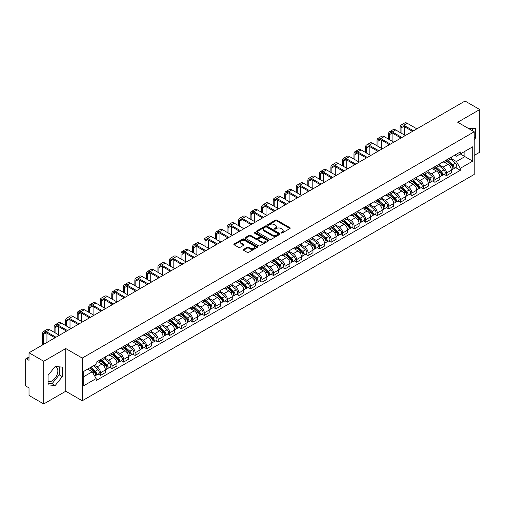 <?xml version="1.0" encoding="UTF-8"?>
<svg xmlns="http://www.w3.org/2000/svg" width="505" height="505" viewBox="0 0 505 505"><rect width="100%" height="100%" fill="white"/><g stroke="black" fill="none" stroke-linecap="round" stroke-linejoin="round"><path stroke-width="0.76" d="M281.203 232.988A0.72 0.417 0 0 0 282.219 232.988L289.933 228.531A1.029 0.593 0 0 0 290.23 228.115A1.029 0.593 0 0 0 289.933 227.698L276.866 220.155A1.029 0.593 0 0 0 275.414 220.155L267.707 224.605A0.72 0.417 0 0 0 268.723 225.192L269.72 224.618A3.283 1.894 0 0 1 274.366 224.618L275.452 225.243A3.283 1.894 0 0 1 276.418 226.587A3.283 1.894 0 0 1 275.452 227.925L274.455 228.5A0.72 0.417 0 0 0 275.471 229.087L276.469 228.512A3.283 1.894 0 0 1 281.115 228.512L282.2 229.144A3.283 1.894 0 0 1 283.166 230.482A3.283 1.894 0 0 1 282.2 231.82L281.203 232.401A0.72 0.417 0 0 0 281.203 232.988L281.203 232.401M468.154 128.283A8.156 4.709 -60 0 1 469.265 128.642A8.156 4.709 -60 0 1 470.13 129.425M54.957 366.775A8.156 4.709 -60 0 1 56.162 367.141A8.156 4.709 -60 0 1 57.412 373.675A8.156 4.709 -60 0 1 52.084 380.865A8.156 4.709 -60 0 1 48.057 381.294M243.561 249.401A1.029 0.593 0 0 0 243.258 249.817A1.029 0.593 0 0 0 243.561 250.234L247.229 252.348A1.029 0.593 0 0 0 248.675 252.348L257.241 247.406A1.029 0.593 0 0 0 257.544 246.989A1.029 0.593 0 0 0 257.241 246.573L244.18 239.029A1.029 0.593 0 0 0 242.728 239.029L234.162 243.972A1.029 0.593 0 0 0 233.865 244.388A1.029 0.593 0 0 0 234.162 244.811L238.594 247.368A1.029 0.593 0 0 0 240.045 247.368L243.707 245.247A1.029 0.593 0 0 0 244.01 244.83A1.029 0.593 0 0 0 243.707 244.414L241.51 243.145A2.746 1.584 0 0 1 240.708 242.021A2.746 1.584 0 0 1 242.4 240.563A2.746 1.584 0 0 1 245.392 240.904L253.99 245.866A2.746 1.584 0 0 1 254.798 246.989A2.746 1.584 0 0 1 253.1 248.454A2.746 1.584 0 0 1 250.108 248.107L248.675 247.28A1.029 0.593 0 0 0 247.229 247.28L243.561 249.401L243.561 250.234M82.246 358.07L65.764 348.551L43.733 361.271L29.019 352.78L465.036 101.044L479.75 109.541L457.719 122.26L474.208 131.773L82.246 358.07L82.246 400.755L474.208 174.459L474.208 131.773M269.796 239.32A1.029 0.593 0 0 0 271.242 239.32L279.808 234.377A1.029 0.593 0 0 0 280.111 233.96A1.029 0.593 0 0 0 279.808 233.544L266.747 226A1.029 0.593 0 0 0 265.295 226L256.729 230.943A1.029 0.593 0 0 0 256.433 231.359A1.029 0.593 0 0 0 256.729 231.782L269.796 239.32M254.514 233.14A0.72 0.417 0 0 1 255.246 233.241L255.246 232.388L268.521 240.058A1.029 0.593 0 0 1 268.824 240.475A1.029 0.593 0 0 1 268.521 240.891L259.961 245.834A1.029 0.593 0 0 1 258.51 245.834L245.449 238.297L249.11 236.195L249.11 235.343L245.449 237.457A1.029 0.593 0 0 0 245.146 237.874A1.029 0.593 0 0 0 245.449 238.297L245.449 237.457M249.11 236.195A1.029 0.593 0 0 1 250.562 236.195L250.562 235.343A1.029 0.593 0 0 0 249.11 235.343M250.562 235.343L255.858 238.398A1.029 0.593 0 0 0 257.31 238.398L259.74 236.996A1.029 0.593 0 0 0 260.043 236.58A1.029 0.593 0 0 0 259.74 236.157L254.23 232.975A0.72 0.417 0 0 1 255.246 232.388M43.733 361.271L43.733 403.956L29.019 395.459L29.019 387.903L26.727 386.584A2.089 1.206 -120 0 1 25.25 384.021L25.25 359.863A2.089 1.206 -120 0 1 25.686 358.91L29.019 356.978M474.208 155.42L479.75 152.22L479.75 109.541M43.733 403.956L65.764 391.236L82.246 400.755M29.019 352.78L29.019 360.336L26.727 359.011A2.089 1.206 -120 0 0 25.686 358.91M446.483 159.946A4.81 2.778 60 0 1 445.486 162.105L450.365 159.29A4.81 2.778 -120 0 0 451.363 157.131M439.558 165.122L443.081 167.161A4.81 2.778 60 0 1 446.483 173.051L451.363 170.236A4.81 2.778 -120 0 0 447.96 164.34L444.469 162.326M451.363 170.236L451.363 172.836L446.483 175.652L444.141 174.301M445.486 162.105A4.81 2.778 60 0 1 443.119 161.89M446.483 173.051L446.483 175.652M434.95 166.606A4.81 2.778 60 0 1 433.953 168.765L438.832 165.949A4.81 2.778 -120 0 0 439.83 163.79M432.608 180.96L434.95 182.311L439.83 179.496L439.83 176.889A4.81 2.778 -120 0 0 436.427 170.999L432.937 168.986M433.953 168.765A4.81 2.778 60 0 1 431.586 168.544M428.025 171.782L431.548 173.815A4.81 2.778 60 0 1 434.95 179.711L434.95 182.311M423.417 173.266A4.81 2.778 60 0 1 422.42 175.424L427.299 172.603A4.81 2.778 -120 0 0 428.297 170.444M421.082 187.62L423.417 188.971L428.297 186.149L428.297 183.549A4.81 2.778 -120 0 0 424.894 177.659L421.404 175.645M422.42 175.424A4.81 2.778 60 0 1 420.053 175.203M416.492 178.442L420.015 180.474A4.81 2.778 60 0 1 423.417 186.364L423.417 188.971M411.884 179.919A4.81 2.778 60 0 1 410.887 182.078L415.766 179.262A4.81 2.778 -120 0 0 416.764 177.103M409.549 194.28L411.884 195.631L416.764 192.809L416.764 190.208A4.81 2.778 -120 0 0 413.361 184.319L409.871 182.299M410.887 182.078A4.81 2.778 60 0 1 408.52 181.863M404.959 185.101L408.482 187.134A4.81 2.778 60 0 1 411.884 193.024L411.884 195.631M400.351 186.579A4.81 2.778 60 0 1 399.354 188.737L404.234 185.922A4.81 2.778 -120 0 0 405.231 183.763M398.016 200.933L400.351 202.284L405.231 199.469L405.231 196.868A4.81 2.778 -120 0 0 401.828 190.978L398.338 188.958M399.354 188.737A4.81 2.778 60 0 1 396.987 188.523M393.427 191.755L396.955 193.794A4.81 2.778 60 0 1 400.351 199.683L400.351 202.284M388.818 193.238A4.81 2.778 60 0 1 387.827 195.397L392.701 192.582A4.81 2.778 -120 0 0 393.698 190.423M386.483 207.593L388.818 208.944L393.698 206.128L393.698 203.521A4.81 2.778 -120 0 0 390.302 197.632L386.805 195.618M387.827 195.397A4.81 2.778 60 0 1 385.454 195.176M381.894 198.414L385.422 200.453A4.81 2.778 60 0 1 388.818 206.343L388.818 208.944M377.285 199.898A4.81 2.778 60 0 1 376.294 202.057L381.174 199.235A4.81 2.778 -120 0 0 382.165 197.076M374.95 214.253L377.285 215.603L382.165 212.788L382.165 210.181A4.81 2.778 -120 0 0 378.769 204.291L375.272 202.278M376.294 202.057A4.81 2.778 60 0 1 373.927 201.836M370.361 205.074L373.889 207.107A4.81 2.778 60 0 1 377.285 212.996L377.285 215.603M365.753 206.551A4.81 2.778 60 0 1 364.762 208.71L369.641 205.895A4.81 2.778 -120 0 0 370.632 203.736M363.417 220.912L365.753 222.263L370.632 219.441L370.632 216.841A4.81 2.778 -120 0 0 367.236 210.951L363.739 208.931M364.762 208.71A4.81 2.778 60 0 1 362.394 208.496M358.828 211.734L362.356 213.766A4.81 2.778 60 0 1 365.753 219.656L365.753 222.263M354.22 213.211A4.81 2.778 60 0 1 353.229 215.37L358.108 212.555A4.81 2.778 -120 0 0 359.099 210.396M351.884 227.566L354.226 228.916L359.099 226.101L359.099 223.5A4.81 2.778 -120 0 0 355.703 217.611L352.206 215.591M353.229 215.37A4.81 2.778 60 0 1 350.861 215.155M347.301 218.394L350.823 220.426A4.81 2.778 60 0 1 354.226 226.316L354.226 228.916M342.693 219.871A4.81 2.778 60 0 1 341.696 222.03L346.575 219.214A4.81 2.778 -120 0 0 347.566 217.055M340.351 234.225L342.693 235.576L347.573 232.761L347.573 230.154A4.81 2.778 -120 0 0 344.17 224.264L340.679 222.25M341.696 222.03A4.81 2.778 60 0 1 339.328 221.815M335.768 225.047L339.291 227.086A4.81 2.778 60 0 1 342.693 232.975L342.693 235.576M331.16 226.53A4.81 2.778 60 0 1 330.163 228.689L335.042 225.868A4.81 2.778 -120 0 0 336.04 223.709M328.818 240.885L331.16 242.236L336.04 239.42L336.04 236.813A4.81 2.778 -120 0 0 332.637 230.924L329.146 228.91M330.163 228.689A4.81 2.778 60 0 1 327.795 228.468M324.235 231.707L327.758 233.739A4.81 2.778 60 0 1 331.16 239.629L331.16 242.236M319.627 233.184A4.81 2.778 60 0 1 318.63 235.343L323.509 232.527A4.81 2.778 -120 0 0 324.507 230.368M317.285 247.545L319.627 248.896L324.507 246.074L324.507 243.473A4.81 2.778 -120 0 0 321.104 237.584L317.613 235.57M318.63 235.343A4.81 2.778 60 0 1 316.263 235.128M312.702 238.366L316.225 240.399A4.81 2.778 60 0 1 319.627 246.288L319.627 248.896M308.094 239.843A4.81 2.778 60 0 1 307.097 242.002L311.976 239.187A4.81 2.778 -120 0 0 312.974 237.028M305.752 254.198L308.094 255.549L312.974 252.734L312.974 250.133A4.81 2.778 -120 0 0 309.571 244.243L306.08 242.223M307.097 242.002A4.81 2.778 60 0 1 304.73 241.788M301.169 245.026L304.692 247.059A4.81 2.778 60 0 1 308.094 252.948L308.094 255.549M296.561 246.503A4.81 2.778 60 0 1 295.564 248.662L300.443 245.847A4.81 2.778 -120 0 0 301.441 243.688M294.219 260.858L296.561 262.209L301.441 259.393L301.441 256.793A4.81 2.778 -120 0 0 298.038 250.897L294.548 248.883M295.564 248.662A4.81 2.778 60 0 1 293.197 248.447M289.636 251.679L293.159 253.718A4.81 2.778 60 0 1 296.561 259.608L296.561 262.209M285.028 253.163A4.81 2.778 60 0 1 284.031 255.322L288.911 252.506A4.81 2.778 -120 0 0 289.908 250.347M282.686 267.517L285.028 268.868L289.908 266.053L289.908 263.446A4.81 2.778 -120 0 0 286.505 257.556L283.015 255.543M284.031 255.322A4.81 2.778 60 0 1 281.664 255.101M278.103 258.339L281.626 260.372A4.81 2.778 60 0 1 285.028 266.268L285.028 268.868M273.495 259.822A4.81 2.778 60 0 1 272.498 261.981L277.378 259.16A4.81 2.778 -120 0 0 278.375 257.001M271.153 274.177L273.495 275.528L278.375 272.713L278.375 270.106A4.81 2.778 -120 0 0 274.973 264.216L271.482 262.202M272.498 261.981A4.81 2.778 60 0 1 270.131 261.76M266.571 264.999L270.093 267.031A4.81 2.778 60 0 1 273.495 272.921L273.495 275.528M261.962 266.476A4.81 2.778 60 0 1 260.965 268.635L265.845 265.819A4.81 2.778 -120 0 0 266.842 263.661M259.62 280.837L261.962 282.188L266.842 279.366L266.842 276.765A4.81 2.778 -120 0 0 263.44 270.876L259.949 268.856M260.965 268.635A4.81 2.778 60 0 1 258.598 268.42M255.038 271.658L258.56 273.691A4.81 2.778 60 0 1 261.962 279.581L261.962 282.188M250.43 273.136A4.81 2.778 60 0 1 249.432 275.294L254.312 272.479A4.81 2.778 -120 0 0 255.309 270.32M248.088 287.49L250.43 288.841L255.309 286.026L255.309 283.425A4.81 2.778 -120 0 0 251.907 277.535L248.416 275.515M249.432 275.294A4.81 2.778 60 0 1 247.065 275.08M243.505 278.312L247.027 280.351A4.81 2.778 60 0 1 250.43 286.24L250.43 288.841M238.897 279.795A4.81 2.778 60 0 1 237.899 281.954L242.779 279.139A4.81 2.778 -120 0 0 243.776 276.98M236.561 294.15L238.897 295.501L243.776 292.685L243.776 290.078A4.81 2.778 -120 0 0 240.374 284.189L236.883 282.175M237.899 281.954A4.81 2.778 60 0 1 235.532 281.733M231.972 284.971L235.494 287.01A4.81 2.778 60 0 1 238.897 292.9L238.897 295.501M227.364 286.455A4.81 2.778 60 0 1 226.366 288.614L231.246 285.792A4.81 2.778 -120 0 0 232.243 283.633M225.028 300.81L227.364 302.16L232.243 299.345L232.243 296.738A4.81 2.778 -120 0 0 228.841 290.848L225.35 288.835M226.366 288.614A4.81 2.778 60 0 1 223.999 288.393M220.439 291.631L223.968 293.664A4.81 2.778 60 0 1 227.364 299.553L227.364 302.16M215.831 293.108A4.81 2.778 60 0 1 214.833 295.267L219.713 292.452A4.81 2.778 -120 0 0 220.71 290.293M213.495 307.469L215.831 308.82L220.71 305.998L220.71 303.398A4.81 2.778 -120 0 0 217.314 297.508L213.817 295.488M214.833 295.267A4.81 2.778 60 0 1 212.466 295.053M208.906 298.291L212.435 300.323A4.81 2.778 60 0 1 215.831 306.213L215.831 308.82M204.298 299.768A4.81 2.778 60 0 1 203.307 301.927L208.18 299.111A4.81 2.778 -120 0 0 209.177 296.953M201.962 314.123L204.298 315.474L209.177 312.658L209.177 310.057A4.81 2.778 -120 0 0 205.781 304.168L202.284 302.148M203.307 301.927A4.81 2.778 60 0 1 200.939 301.712M197.373 304.951L200.902 306.983A4.81 2.778 60 0 1 204.298 312.873L204.298 315.474M192.765 306.428A4.81 2.778 60 0 1 191.774 308.587L196.653 305.771A4.81 2.778 -120 0 0 197.644 303.612M190.429 320.782L192.765 322.133L197.644 319.318L197.644 316.711A4.81 2.778 -120 0 0 194.248 310.821L190.751 308.808M191.774 308.587A4.81 2.778 60 0 1 189.407 308.372M185.84 311.604L189.369 313.643A4.81 2.778 60 0 1 192.765 319.532L192.765 322.133M181.232 313.087A4.81 2.778 60 0 1 180.241 315.246L185.12 312.425A4.81 2.778 -120 0 0 186.111 310.266M178.896 327.442L181.232 328.793L186.111 325.977L186.111 323.37A4.81 2.778 -120 0 0 182.715 317.481L179.218 315.467M180.241 315.246A4.81 2.778 60 0 1 177.874 315.025M174.313 318.264L177.836 320.296A4.81 2.778 60 0 1 181.232 326.186L181.232 328.793M169.705 319.747A4.81 2.778 60 0 1 168.708 321.906L173.587 319.084A4.81 2.778 -120 0 0 174.578 316.925M167.363 334.102L169.705 335.453L174.578 332.631L174.578 330.03A4.81 2.778 -120 0 0 171.182 324.141L167.692 322.127M168.708 321.906A4.81 2.778 60 0 1 166.341 321.685M162.78 324.923L166.303 326.956A4.81 2.778 60 0 1 169.705 332.845L169.705 335.453M158.172 326.4A4.81 2.778 60 0 1 157.175 328.559L162.055 325.744A4.81 2.778 -120 0 0 163.052 323.585M155.83 340.761L158.172 342.106L163.052 339.291L163.052 336.69A4.81 2.778 -120 0 0 159.649 330.8L156.159 328.78M157.175 328.559A4.81 2.778 60 0 1 154.808 328.345M151.248 331.583L154.77 333.616A4.81 2.778 60 0 1 158.172 339.505L158.172 342.106M146.639 333.06A4.81 2.778 60 0 1 145.642 335.219L150.522 332.404A4.81 2.778 -120 0 0 151.519 330.245M144.297 347.415L146.639 348.766L151.519 345.95L151.519 343.349A4.81 2.778 -120 0 0 148.116 337.454L144.626 335.44M145.642 335.219A4.81 2.778 60 0 1 143.275 335.004M139.715 338.236L143.237 340.275A4.81 2.778 60 0 1 146.639 346.165L146.639 348.766M135.106 339.72A4.81 2.778 60 0 1 134.109 341.879L138.989 339.063A4.81 2.778 -120 0 0 139.986 336.904M132.764 354.074L135.106 355.425L139.986 352.61L139.986 350.003A4.81 2.778 -120 0 0 136.584 344.113L133.093 342.1M134.109 341.879A4.81 2.778 60 0 1 131.742 341.658M128.182 344.896L131.704 346.935A4.81 2.778 60 0 1 135.106 352.825L135.106 355.425M123.573 346.38A4.81 2.778 60 0 1 122.576 348.538L127.456 345.717A4.81 2.778 -120 0 0 128.453 343.558M121.232 360.734L123.573 362.085L128.453 359.27L128.453 356.663A4.81 2.778 -120 0 0 125.051 350.773L121.56 348.759M122.576 348.538A4.81 2.778 60 0 1 120.209 348.317M116.649 351.556L120.171 353.588A4.81 2.778 60 0 1 123.573 359.478L123.573 362.085M112.041 353.033A4.81 2.778 60 0 1 111.043 355.192L115.923 352.376A4.81 2.778 -120 0 0 116.92 350.217M109.699 367.394L112.041 368.745L116.92 365.923L116.92 363.322A4.81 2.778 -120 0 0 113.518 357.433L110.027 355.413M111.043 355.192A4.81 2.778 60 0 1 108.676 354.977M105.116 358.215L108.638 360.248A4.81 2.778 60 0 1 112.041 366.138L112.041 368.745M100.508 359.693A4.81 2.778 60 0 1 99.51 361.851L104.39 359.036A4.81 2.778 -120 0 0 105.387 356.877M98.166 374.047L100.508 375.398L105.387 372.583L105.387 369.982A4.81 2.778 -120 0 0 101.985 364.092L98.494 362.072M99.51 361.851A4.81 2.778 60 0 1 97.143 361.637M94.296 365.285L97.105 366.908A4.81 2.778 60 0 1 100.508 372.797L100.508 375.398M454.651 155.231L456.387 156.234L472.724 146.797L464.89 151.323L464.89 156.619L456.387 161.524L451.091 158.469M83.729 376.68L92.226 371.775L96.146 378.561L83.729 385.732L83.729 371.39L96.146 364.219L96.146 362.211L460.308 151.967L460.308 153.968L472.724 161.139L460.308 168.31L456.387 161.524M472.724 146.797L472.724 161.139M96.146 378.561L96.146 380.562L460.308 170.318L460.308 168.31M474.208 139.651L475.426 138.13L475.426 128.623L468.084 128.245M65.764 348.551L65.764 391.236M48.057 384.873L55.19 385.511L62.323 376.635L62.323 367.122L55.19 366.485L48.057 375.36L48.057 384.873M92.226 371.775L87.643 369.123M455.674 167.641L460.308 170.318M472.32 130.688L472.32 128.346M474.208 137.429L475.426 138.13M48.057 383.358L52.084 383.718L59.218 374.843L59.218 366.845M52.084 383.718L55.19 385.511M59.218 374.843L62.323 376.635M281.493 233.089L282.2 232.679A3.283 1.894 0 0 0 283.166 231.334L283.166 230.482M276.418 226.587L276.418 227.439A3.283 1.894 0 0 1 275.452 228.778L274.745 229.188M289.914 228.544L276.866 221.007A1.029 0.593 0 0 0 275.414 221.007L267.997 225.293M279.808 233.544L279.808 234.377L266.747 226.852A1.029 0.593 0 0 0 265.295 226.852L256.748 231.789M277.996 234.251A0.72 0.417 0 0 0 277.996 233.663L266.526 227.048A0.72 0.417 0 0 0 265.51 227.048L264.462 227.654A3.283 1.894 0 0 0 263.496 228.992A3.283 1.894 0 0 0 264.462 230.337L272.296 234.863A3.283 1.894 0 0 0 276.942 234.863L277.996 234.251L277.996 235.109A0.72 0.417 0 0 0 278.204 234.812L278.204 233.96M263.496 228.992L263.496 229.851A3.283 1.894 0 0 0 264.462 231.189L264.462 230.337M277.996 235.109L276.942 235.715A3.283 1.894 0 0 1 272.296 235.715L264.462 231.189M250.562 236.195L255.858 239.256A1.029 0.593 0 0 0 257.31 239.256L259.74 237.849A1.029 0.593 0 0 0 260.043 237.432L260.043 236.58M255.246 233.241L268.509 240.904M261.356 241.573A2.746 1.584 0 0 0 264.349 241.92A2.746 1.584 0 0 0 266.047 240.456A2.746 1.584 0 0 0 265.239 239.332L262.209 237.584A1.029 0.593 0 0 0 260.757 237.584L258.326 238.985A1.029 0.593 0 0 0 258.03 239.408A1.029 0.593 0 0 0 258.326 239.825L261.356 241.573L261.356 242.425A2.746 1.584 0 0 0 264.349 242.772A2.746 1.584 0 0 0 266.047 241.308L266.047 240.456M258.03 239.408L258.03 240.26A1.029 0.593 0 0 0 258.326 240.677L258.326 239.825M261.356 242.425L258.326 240.677M254.798 246.989L254.798 247.841A2.746 1.584 0 0 1 253.1 249.306A2.746 1.584 0 0 1 250.108 248.965L248.675 248.138A1.029 0.593 0 0 0 247.229 248.138L243.574 250.246M240.708 242.021L240.708 242.88A2.746 1.584 0 0 0 241.51 243.997L241.51 243.145M243.694 245.26L241.51 243.997M257.241 246.573L257.241 247.406L244.18 239.881A1.029 0.593 0 0 0 242.728 239.881L234.181 244.818M446.818 161.335L451.514 165.533A2.613 1.509 60 0 1 452.335 169.573L451.363 170.134M446.944 161.448L449.153 162.724M447.291 161.063L452.518 165.728A1.256 0.726 60 0 1 452.916 167.673A1.256 0.726 60 0 1 452.802 167.717M448.074 160.609L452.77 164.807A2.613 1.509 60 0 1 453.591 168.847A2.613 1.509 60 0 1 452.802 168.929M450.694 159.037L455.434 163.266A2.613 1.509 60 0 1 456.255 167.313L453.591 168.847M401.058 133.036L401.058 127.954A3.92 2.266 60 0 1 401.866 126.162A3.92 2.266 60 0 1 403.83 126.357L412.516 131.369M416.877 128.851L407.226 123.283A5.277 3.049 -120 0 0 404.587 123.024L401.185 124.987A5.277 3.049 -120 0 0 400.093 127.399L400.093 132.48M413.475 130.814L403.83 125.246A5.277 3.049 -120 0 0 401.185 124.987M400.093 137.518L400.093 138.54M404.454 134.999L404.454 126.717M435.285 167.995L439.981 172.186A2.613 1.509 60 0 1 440.802 176.232L439.83 176.794M435.411 168.108L437.62 169.383M435.758 167.723L440.985 172.388A1.256 0.726 60 0 1 441.383 174.326A1.256 0.726 60 0 1 441.269 174.37M436.541 167.269L441.237 171.466A2.613 1.509 60 0 1 442.058 175.506A2.613 1.509 60 0 1 441.269 175.589M439.161 165.697L443.901 169.926A2.613 1.509 60 0 1 444.722 173.966L442.058 175.506M423.752 174.654L428.448 178.846A2.613 1.509 60 0 1 429.269 182.886L428.297 183.454M423.878 174.768L426.087 176.043M424.225 174.383L429.452 179.048A1.256 0.726 60 0 1 429.85 180.986A1.256 0.726 60 0 1 429.736 181.03M425.008 173.928L429.704 178.12A2.613 1.509 60 0 1 430.525 182.166A2.613 1.509 60 0 1 429.736 182.248M427.628 172.357L432.368 176.586A2.613 1.509 60 0 1 433.189 180.626L430.525 182.166M389.525 139.696L389.525 134.614A3.92 2.266 60 0 1 390.333 132.821A3.92 2.266 60 0 1 392.297 133.017L400.983 138.029M405.345 135.51L395.693 129.943A5.277 3.049 -120 0 0 393.054 129.678L389.658 131.641A5.277 3.049 -120 0 0 388.56 134.059L388.56 139.14M401.942 137.474L392.297 131.906A5.277 3.049 -120 0 0 389.658 131.641M388.56 144.178L388.56 145.2M392.922 141.659L392.922 133.377M377.992 146.349L377.992 141.274A3.92 2.266 60 0 1 378.8 139.481A3.92 2.266 60 0 1 380.764 139.67L389.45 144.689M393.812 142.17L384.166 136.602A5.277 3.049 -120 0 0 381.521 136.337L378.125 138.301A5.277 3.049 -120 0 0 377.027 140.718L377.027 145.8M390.409 144.133L380.764 138.566A5.277 3.049 -120 0 0 378.125 138.301M377.027 150.831L377.027 151.86M381.389 148.319L381.389 140.036M412.219 181.314L416.915 185.505A2.613 1.509 60 0 1 417.736 189.545L416.764 190.107M412.345 181.421L414.555 182.703M412.692 181.036L417.919 185.707A1.256 0.726 60 0 1 418.317 187.645A1.256 0.726 60 0 1 418.203 187.69M413.475 180.588L418.178 184.78A2.613 1.509 60 0 1 418.998 188.82A2.613 1.509 60 0 1 418.203 188.908M416.095 179.016L420.835 183.246A2.613 1.509 60 0 1 421.656 187.286L418.998 188.82M400.686 187.967L405.389 192.165A2.613 1.509 60 0 1 406.209 196.205L405.231 196.767M400.812 188.081L403.022 189.356M401.159 187.696L406.392 192.361A1.256 0.726 60 0 1 406.784 194.305A1.256 0.726 60 0 1 406.67 194.349M401.942 187.248L406.645 191.439A2.613 1.509 60 0 1 407.466 195.479A2.613 1.509 60 0 1 406.676 195.561M404.562 185.67L409.302 189.899A2.613 1.509 60 0 1 410.123 193.945L407.466 195.479M389.153 194.627L393.856 198.825A2.613 1.509 60 0 1 394.676 202.865L393.698 203.427M389.279 194.741L391.489 196.016M389.626 194.356L394.859 199.02A1.256 0.726 60 0 1 395.251 200.958A1.256 0.726 60 0 1 395.137 201.009M390.409 193.901L395.112 198.099A2.613 1.509 60 0 1 395.933 202.139A2.613 1.509 60 0 1 395.144 202.221M393.029 192.329L397.77 196.559A2.613 1.509 60 0 1 398.59 200.599L395.933 202.139M366.46 153.009L366.46 147.933A3.92 2.266 60 0 1 367.268 146.134A3.92 2.266 60 0 1 369.231 146.33L377.917 151.349M382.279 148.83L372.633 143.256A5.277 3.049 -120 0 0 369.988 142.997L366.592 144.96A5.277 3.049 -120 0 0 365.494 147.378L365.494 152.453M378.876 150.793L369.231 145.219A5.277 3.049 -120 0 0 366.592 144.96M365.494 157.491L365.494 158.513M369.856 154.972L369.856 146.696M354.927 159.668L354.927 154.587A3.92 2.266 60 0 1 355.735 152.794A3.92 2.266 60 0 1 357.698 152.99L366.384 158.002M370.746 155.483L361.1 149.916A5.277 3.049 -120 0 0 358.455 149.657L355.059 151.62A5.277 3.049 -120 0 0 353.967 154.038L353.967 159.113M367.343 157.446L357.698 151.879A5.277 3.049 -120 0 0 355.059 151.62M353.967 164.15L353.967 165.173M358.323 161.632L358.323 153.35M343.394 166.328L343.394 161.246A3.92 2.266 60 0 1 344.202 159.454A3.92 2.266 60 0 1 346.165 159.649L354.851 164.662M359.213 162.143L349.567 156.575A5.277 3.049 -120 0 0 346.929 156.31L343.526 158.273A5.277 3.049 -120 0 0 342.434 160.691L342.434 165.773M355.81 164.106L346.165 158.538A5.277 3.049 -120 0 0 343.526 158.273M342.434 170.81L342.434 171.833M346.796 168.291L346.796 160.009M377.62 201.287L382.323 205.478A2.613 1.509 60 0 1 383.144 209.524L382.165 210.086M377.746 201.4L379.956 202.675M378.094 201.015L383.327 205.68A1.256 0.726 60 0 1 383.718 207.618A1.256 0.726 60 0 1 383.604 207.662M378.876 200.561L383.579 204.752A2.613 1.509 60 0 1 384.4 208.799A2.613 1.509 60 0 1 383.611 208.881M381.496 198.989L386.237 203.218A2.613 1.509 60 0 1 387.057 207.258L384.4 208.799M331.861 172.988L331.861 167.906A3.92 2.266 60 0 1 332.675 166.113A3.92 2.266 60 0 1 334.632 166.303L343.318 171.321M347.68 168.803L338.034 163.235A5.277 3.049 -120 0 0 335.396 162.97L331.993 164.933A5.277 3.049 -120 0 0 330.901 167.351L330.901 172.432M344.277 170.766L334.632 165.198A5.277 3.049 -120 0 0 331.993 164.933M330.901 177.47L330.901 178.492M335.263 174.951L335.263 166.669M366.087 207.946L370.79 212.138A2.613 1.509 60 0 1 371.611 216.178L370.632 216.746M366.213 208.054L368.423 209.335M366.561 207.669L371.794 212.34A1.256 0.726 60 0 1 372.185 214.278A1.256 0.726 60 0 1 372.071 214.322M367.343 207.22L372.046 211.412A2.613 1.509 60 0 1 372.867 215.452A2.613 1.509 60 0 1 372.078 215.54M369.963 205.649L374.704 209.878A2.613 1.509 60 0 1 375.524 213.918L372.867 215.452M320.328 179.641L320.328 174.566A3.92 2.266 60 0 1 321.142 172.767A3.92 2.266 60 0 1 323.099 172.963L331.785 177.981M336.147 175.462L326.501 169.888A5.277 3.049 -120 0 0 323.863 169.63L320.46 171.593A5.277 3.049 -120 0 0 319.368 174.01L319.368 179.086M332.745 177.425L323.099 171.851A5.277 3.049 -120 0 0 320.46 171.593M319.368 184.123L319.368 185.152M323.73 181.604L323.73 173.329M354.554 214.606L359.257 218.798A2.613 1.509 60 0 1 360.078 222.838L359.099 223.399M354.68 214.713L356.89 215.989M355.028 214.328L360.261 218.993A1.256 0.726 60 0 1 360.652 220.938A1.256 0.726 60 0 1 360.538 220.982M355.81 213.88L360.513 218.072A2.613 1.509 60 0 1 361.334 222.112A2.613 1.509 60 0 1 360.545 222.194M358.436 212.302L363.171 216.531A2.613 1.509 60 0 1 363.991 220.578L361.334 222.112M308.795 186.301L308.795 181.226A3.92 2.266 60 0 1 309.609 179.427A3.92 2.266 60 0 1 311.566 179.622L320.252 184.634M324.614 182.116L314.968 176.548A5.277 3.049 -120 0 0 312.33 176.289L308.927 178.252A5.277 3.049 -120 0 0 307.835 180.67L307.835 185.745M321.212 184.085L311.566 178.511A5.277 3.049 -120 0 0 308.927 178.252M307.835 190.783L307.835 191.805M312.197 188.264L312.197 179.982M343.021 221.259L347.724 225.457A2.613 1.509 60 0 1 348.545 229.497L347.566 230.059M343.147 221.373L345.363 222.648M343.501 220.988L348.728 225.653A1.256 0.726 60 0 1 349.119 227.591A1.256 0.726 60 0 1 349.005 227.641M344.277 220.534L348.98 224.731A2.613 1.509 60 0 1 349.801 228.771A2.613 1.509 60 0 1 349.012 228.853M346.903 218.962L351.644 223.191A2.613 1.509 60 0 1 352.465 227.237L349.801 228.771M297.262 192.96L297.262 187.879A3.92 2.266 60 0 1 298.076 186.086A3.92 2.266 60 0 1 300.033 186.282L308.719 191.294M313.081 188.775L303.436 183.208A5.277 3.049 -120 0 0 300.797 182.943L297.394 184.912A5.277 3.049 -120 0 0 296.302 187.323L296.302 192.405M309.685 190.739L300.033 185.171A5.277 3.049 -120 0 0 297.394 184.912M296.302 197.442L296.302 198.465M300.664 194.924L300.664 186.642M331.488 227.919L336.191 232.111A2.613 1.509 60 0 1 337.012 236.157L336.033 236.719M331.615 228.033L333.83 229.308M331.968 227.648L337.195 232.313A1.256 0.726 60 0 1 337.586 234.251A1.256 0.726 60 0 1 337.473 234.295M332.751 227.193L337.447 231.385A2.613 1.509 60 0 1 338.268 235.431A2.613 1.509 60 0 1 337.479 235.513M335.37 225.621L340.111 229.851A2.613 1.509 60 0 1 340.932 233.891L338.268 235.431M319.962 234.579L324.658 238.77A2.613 1.509 60 0 1 325.479 242.81L324.5 243.378M320.082 234.686L322.297 235.968M320.435 234.307L325.662 238.972A1.256 0.726 60 0 1 326.053 240.91A1.256 0.726 60 0 1 325.94 240.954M321.218 233.853L325.914 238.044A2.613 1.509 60 0 1 326.735 242.084A2.613 1.509 60 0 1 325.946 242.173M323.838 232.281L328.578 236.51A2.613 1.509 60 0 1 329.399 240.55L326.735 242.084M308.429 241.239L313.125 245.43A2.613 1.509 60 0 1 313.946 249.47L312.974 250.032M308.549 241.346L310.764 242.627M308.902 240.961L314.129 245.626A1.256 0.726 60 0 1 314.52 247.57A1.256 0.726 60 0 1 314.407 247.614M309.685 240.513L314.381 244.704A2.613 1.509 60 0 1 315.202 248.744A2.613 1.509 60 0 1 314.413 248.832M312.305 238.934L317.045 243.17A2.613 1.509 60 0 1 317.866 247.21L315.202 248.744M296.896 247.892L301.592 252.09A2.613 1.509 60 0 1 302.413 256.13L301.441 256.691M297.016 248.005L299.231 249.281M297.369 247.62L302.596 252.285A1.256 0.726 60 0 1 302.994 254.23A1.256 0.726 60 0 1 302.874 254.274M298.152 247.166L302.849 251.364A2.613 1.509 60 0 1 303.669 255.404A2.613 1.509 60 0 1 302.88 255.486M300.772 245.594L305.512 249.823A2.613 1.509 60 0 1 306.333 253.87L303.669 255.404M285.363 254.552L290.059 258.743A2.613 1.509 60 0 1 290.88 262.789L289.908 263.351M285.483 254.665L287.698 255.94M285.836 254.28L291.063 258.945A1.256 0.726 60 0 1 291.461 260.883A1.256 0.726 60 0 1 291.341 260.933M286.619 253.826L291.316 258.023A2.613 1.509 60 0 1 292.136 262.063A2.613 1.509 60 0 1 291.347 262.145M289.239 252.254L293.979 256.483A2.613 1.509 60 0 1 294.8 260.523L292.136 262.063M273.83 261.211L278.526 265.403A2.613 1.509 60 0 1 279.347 269.449L278.375 270.011M273.956 261.325L276.166 262.6M274.303 260.94L279.53 265.605A1.256 0.726 60 0 1 279.928 267.543A1.256 0.726 60 0 1 279.814 267.587M275.086 260.485L279.783 264.677A2.613 1.509 60 0 1 280.603 268.723A2.613 1.509 60 0 1 279.814 268.805M277.706 258.913L282.447 263.143A2.613 1.509 60 0 1 283.267 267.183L280.603 268.723M285.729 199.62L285.729 194.539A3.92 2.266 60 0 1 286.543 192.746A3.92 2.266 60 0 1 288.5 192.942L297.186 197.954M301.548 195.435L291.903 189.867A5.277 3.049 -120 0 0 289.264 189.602L285.862 191.565A5.277 3.049 -120 0 0 284.769 193.983L284.769 199.065M298.152 197.398L288.5 191.831A5.277 3.049 -120 0 0 285.862 191.565M284.769 204.102L284.769 205.125M289.131 201.583L289.131 193.301M274.196 206.274L274.196 201.198A3.92 2.266 60 0 1 275.01 199.406A3.92 2.266 60 0 1 276.967 199.595L285.653 204.613M290.015 202.095L280.37 196.521A5.277 3.049 -120 0 0 277.731 196.262L274.329 198.225A5.277 3.049 -120 0 0 273.237 200.643L273.237 205.724M286.619 204.058L276.967 198.484A5.277 3.049 -120 0 0 274.329 198.225M273.237 210.755L273.237 211.784M277.599 208.237L277.599 199.961M262.663 212.933L262.663 207.858A3.92 2.266 60 0 1 263.477 206.059A3.92 2.266 60 0 1 265.434 206.255L274.12 211.267M278.482 208.754L268.837 203.18A5.277 3.049 -120 0 0 266.198 202.922L262.796 204.885A5.277 3.049 -120 0 0 261.704 207.302L261.704 212.378M275.086 210.718L265.434 205.144A5.277 3.049 -120 0 0 262.796 204.885M261.704 217.415L261.704 218.438M266.066 214.896L266.066 206.621M251.13 219.593L251.13 214.511A3.92 2.266 60 0 1 251.945 212.719A3.92 2.266 60 0 1 253.908 212.914L262.594 217.926M266.956 215.408L257.304 209.84A5.277 3.049 -120 0 0 254.665 209.581L251.263 211.544A5.277 3.049 -120 0 0 250.171 213.956L250.171 219.037M263.553 217.371L253.908 211.803A5.277 3.049 -120 0 0 251.263 211.544M250.171 224.075L250.171 225.097M254.533 221.556L254.533 213.274M239.597 226.253L239.597 221.171A3.92 2.266 60 0 1 240.412 219.378A3.92 2.266 60 0 1 242.375 219.574L251.061 224.586M255.423 222.067L245.771 216.5A5.277 3.049 -120 0 0 243.132 216.235L239.73 218.198A5.277 3.049 -120 0 0 238.638 220.616L238.638 225.697M252.02 224.031L242.375 218.463A5.277 3.049 -120 0 0 239.73 218.198M238.638 230.734L238.638 231.757M243 228.216L243 219.934M228.064 232.912L228.064 227.831A3.92 2.266 60 0 1 228.879 226.038A3.92 2.266 60 0 1 230.842 226.227L239.528 231.246M243.89 228.727L234.238 223.159A5.277 3.049 -120 0 0 231.599 222.894L228.197 224.858A5.277 3.049 -120 0 0 227.105 227.275L227.105 232.357M240.487 230.69L230.842 225.123A5.277 3.049 -120 0 0 228.197 224.858M227.105 237.388L227.105 238.417M231.467 234.875L231.467 226.593M262.297 267.871L266.993 272.062A2.613 1.509 60 0 1 267.814 276.102L266.842 276.664M262.423 267.978L264.633 269.26M262.77 267.593L267.997 272.264A1.256 0.726 60 0 1 268.395 274.202A1.256 0.726 60 0 1 268.281 274.247M263.553 267.145L268.25 271.337A2.613 1.509 60 0 1 269.07 275.377A2.613 1.509 60 0 1 268.281 275.465M266.173 265.573L270.914 269.803A2.613 1.509 60 0 1 271.734 273.843L269.07 275.377M216.538 239.566L216.538 234.49A3.92 2.266 60 0 1 217.346 232.691A3.92 2.266 60 0 1 219.309 232.887L227.995 237.905M232.357 235.387L222.705 229.813A5.277 3.049 -120 0 0 220.066 229.554L216.67 231.517A5.277 3.049 -120 0 0 215.572 233.935L215.572 239.01M228.954 237.35L219.309 231.776A5.277 3.049 -120 0 0 216.67 231.517M215.572 244.048L215.572 245.07M219.934 241.529L219.934 233.253M250.764 274.531L255.461 278.722A2.613 1.509 60 0 1 256.281 282.762L255.309 283.324M250.89 274.638L253.1 275.913M251.237 274.253L256.464 278.918A1.256 0.726 60 0 1 256.862 280.862A1.256 0.726 60 0 1 256.748 280.906M252.02 273.805L256.717 277.996A2.613 1.509 60 0 1 257.537 282.036A2.613 1.509 60 0 1 256.748 282.118M254.64 272.227L259.381 276.456A2.613 1.509 60 0 1 260.201 280.502L257.537 282.036M205.005 246.225L205.005 241.144A3.92 2.266 60 0 1 205.813 239.351A3.92 2.266 60 0 1 207.776 239.547L216.462 244.559M220.824 242.04L211.172 236.473A5.277 3.049 -120 0 0 208.533 236.214L205.137 238.177A5.277 3.049 -120 0 0 204.039 240.595L204.039 245.67M217.421 244.003L207.776 238.436A5.277 3.049 -120 0 0 205.137 238.177M204.039 250.707L204.039 251.73M208.401 248.189L208.401 239.907M239.231 281.184L243.928 285.382A2.613 1.509 60 0 1 244.748 289.422L243.776 289.984M239.357 281.298L241.567 282.573M239.705 280.913L244.931 285.577A1.256 0.726 60 0 1 245.329 287.515A1.256 0.726 60 0 1 245.215 287.566M240.487 280.458L245.19 284.656A2.613 1.509 60 0 1 246.011 288.696A2.613 1.509 60 0 1 245.215 288.778M243.107 278.886L247.848 283.116A2.613 1.509 60 0 1 248.668 287.156L246.011 288.696M193.472 252.885L193.472 247.803A3.92 2.266 60 0 1 194.28 246.011A3.92 2.266 60 0 1 196.243 246.206L204.929 251.219M209.291 248.7L199.645 243.132A5.277 3.049 -120 0 0 197 242.867L193.604 244.83A5.277 3.049 -120 0 0 192.506 247.248L192.506 252.33M205.889 250.663L196.243 245.095A5.277 3.049 -120 0 0 193.604 244.83M192.506 257.367L192.506 258.39M196.868 254.848L196.868 246.566M227.698 287.844L232.395 292.035A2.613 1.509 60 0 1 233.215 296.082L232.243 296.643M227.824 287.957L230.034 289.232M228.172 287.572L233.405 292.237A1.256 0.726 60 0 1 233.796 294.175A1.256 0.726 60 0 1 233.682 294.219M228.954 287.118L233.657 291.309A2.613 1.509 60 0 1 234.478 295.356A2.613 1.509 60 0 1 233.689 295.438M231.574 285.546L236.315 289.775A2.613 1.509 60 0 1 237.135 293.815L234.478 295.356M181.939 259.545L181.939 254.463A3.92 2.266 60 0 1 182.747 252.67A3.92 2.266 60 0 1 184.71 252.86L193.396 257.878M197.758 255.36L188.112 249.792A5.277 3.049 -120 0 0 185.468 249.527L182.071 251.49A5.277 3.049 -120 0 0 180.973 253.908L180.973 258.989M194.356 257.323L184.71 251.755A5.277 3.049 -120 0 0 182.071 251.49M180.973 264.027L180.973 265.049M185.335 261.508L185.335 253.226M216.165 294.503L220.868 298.695A2.613 1.509 60 0 1 221.689 302.735L220.71 303.303M216.291 294.611L218.501 295.892M216.639 294.226L221.872 298.897A1.256 0.726 60 0 1 222.263 300.835A1.256 0.726 60 0 1 222.149 300.879M217.421 293.777L222.124 297.969A2.613 1.509 60 0 1 222.945 302.009A2.613 1.509 60 0 1 222.156 302.097M220.041 292.206L224.782 296.435A2.613 1.509 60 0 1 225.602 300.475L222.945 302.009M170.406 266.198L170.406 261.123A3.92 2.266 60 0 1 171.214 259.324A3.92 2.266 60 0 1 173.177 259.519L181.863 264.538M186.225 262.019L176.58 256.445A5.277 3.049 -120 0 0 173.935 256.186L170.538 258.15A5.277 3.049 -120 0 0 169.446 260.567L169.446 265.643M182.823 263.982L173.177 258.409A5.277 3.049 -120 0 0 170.538 258.15M169.446 270.68L169.446 271.709M173.808 268.161L173.808 259.886M204.632 301.163L209.335 305.355A2.613 1.509 60 0 1 210.156 309.395L209.177 309.956M204.759 301.27L206.968 302.545M205.106 300.885L210.339 305.55A1.256 0.726 60 0 1 210.73 307.495A1.256 0.726 60 0 1 210.617 307.539M205.889 300.437L210.591 304.629A2.613 1.509 60 0 1 211.412 308.669A2.613 1.509 60 0 1 210.623 308.751M208.508 298.859L213.249 303.095A2.613 1.509 60 0 1 214.07 307.135L211.412 308.669M158.873 272.858L158.873 267.783A3.92 2.266 60 0 1 159.681 265.983A3.92 2.266 60 0 1 161.644 266.179L170.33 271.191M174.692 268.679L165.047 263.105A5.277 3.049 -120 0 0 162.408 262.846L159.006 264.809A5.277 3.049 -120 0 0 157.913 267.227L157.913 272.302M171.29 270.642L161.644 265.068A5.277 3.049 -120 0 0 159.006 264.809M157.913 277.34L157.913 278.362M162.275 274.821L162.275 266.539M193.099 307.816L197.802 312.014A2.613 1.509 60 0 1 198.623 316.054L197.644 316.616M193.226 307.93L195.435 309.205M193.573 307.545L198.806 312.21A1.256 0.726 60 0 1 199.197 314.148A1.256 0.726 60 0 1 199.084 314.198M194.356 307.091L199.058 311.288A2.613 1.509 60 0 1 199.879 315.328A2.613 1.509 60 0 1 199.09 315.41M196.975 305.519L201.716 309.748A2.613 1.509 60 0 1 202.537 313.794L199.879 315.328M147.34 279.517L147.34 274.436A3.92 2.266 60 0 1 148.154 272.643A3.92 2.266 60 0 1 150.111 272.839L158.797 277.851M163.159 275.332L153.514 269.765A5.277 3.049 -120 0 0 150.875 269.506L147.473 271.469A5.277 3.049 -120 0 0 146.381 273.88L146.381 278.962M159.757 277.295L150.111 271.728A5.277 3.049 -120 0 0 147.473 271.469M146.381 283.999L146.381 285.022M150.743 281.481L150.743 273.199M181.566 314.476L186.269 318.668A2.613 1.509 60 0 1 187.09 322.714L186.111 323.276M181.693 314.59L183.902 315.865M182.04 314.205L187.273 318.87A1.256 0.726 60 0 1 187.664 320.808A1.256 0.726 60 0 1 187.551 320.852M182.823 313.75L187.525 317.942A2.613 1.509 60 0 1 188.346 321.988A2.613 1.509 60 0 1 187.557 322.07M185.442 312.178L190.183 316.408A2.613 1.509 60 0 1 191.004 320.448L188.346 321.988M135.807 286.177L135.807 281.096A3.92 2.266 60 0 1 136.621 279.303A3.92 2.266 60 0 1 138.578 279.499L147.264 284.511M151.626 281.992L141.981 276.424A5.277 3.049 -120 0 0 139.342 276.159L135.94 278.122A5.277 3.049 -120 0 0 134.848 280.54L134.848 285.622M148.224 283.955L138.578 278.388A5.277 3.049 -120 0 0 135.94 278.122M134.848 290.659L134.848 291.682M139.21 288.14L139.21 279.858M170.034 321.136L174.736 325.327A2.613 1.509 60 0 1 175.557 329.367L174.578 329.935M170.16 321.243L172.375 322.525M170.507 320.864L175.74 325.529A1.256 0.726 60 0 1 176.131 327.467A1.256 0.726 60 0 1 176.018 327.511M171.29 320.41L175.993 324.601A2.613 1.509 60 0 1 176.813 328.648A2.613 1.509 60 0 1 176.024 328.73M173.916 318.838L178.656 323.067A2.613 1.509 60 0 1 179.471 327.107L176.813 328.648M124.274 292.831L124.274 287.755A3.92 2.266 60 0 1 125.088 285.963A3.92 2.266 60 0 1 127.045 286.152L135.731 291.17M140.093 288.652L130.448 283.078A5.277 3.049 -120 0 0 127.809 282.819L124.407 284.782A5.277 3.049 -120 0 0 123.315 287.2L123.315 292.281M136.691 290.615L127.045 285.047A5.277 3.049 -120 0 0 124.407 284.782M123.315 297.312L123.315 298.341M127.677 294.794L127.677 286.518M158.501 327.795L163.203 331.987A2.613 1.509 60 0 1 164.024 336.027L163.046 336.589M158.627 327.903L160.843 329.184M158.98 327.518L164.207 332.183A1.256 0.726 60 0 1 164.598 334.127A1.256 0.726 60 0 1 164.485 334.171M159.763 327.07L164.46 331.261A2.613 1.509 60 0 1 165.28 335.301A2.613 1.509 60 0 1 164.491 335.389M162.383 325.498L167.123 329.727A2.613 1.509 60 0 1 167.944 333.767L165.28 335.301M112.741 299.49L112.741 294.415A3.92 2.266 60 0 1 113.556 292.616A3.92 2.266 60 0 1 115.512 292.812L124.198 297.83M128.56 295.311L118.915 289.737A5.277 3.049 -120 0 0 116.276 289.479L112.874 291.442A5.277 3.049 -120 0 0 111.782 293.859L111.782 298.935M125.164 297.275L115.512 291.701A5.277 3.049 -120 0 0 112.874 291.442M111.782 303.972L111.782 304.995M116.144 301.453L116.144 293.178M146.968 334.449L151.67 338.647A2.613 1.509 60 0 1 152.491 342.687L151.513 343.248M147.094 334.562L149.31 335.838M147.447 334.177L152.674 338.842A1.256 0.726 60 0 1 153.065 340.787A1.256 0.726 60 0 1 152.952 340.831M148.23 333.729L152.927 337.921A2.613 1.509 60 0 1 153.747 341.961A2.613 1.509 60 0 1 152.958 342.043M150.85 332.151L155.59 336.38A2.613 1.509 60 0 1 156.411 340.427L153.747 341.961M101.208 306.15L101.208 301.068A3.92 2.266 60 0 1 102.023 299.276A3.92 2.266 60 0 1 103.98 299.471L112.665 304.483M117.027 301.965L107.382 296.397A5.277 3.049 -120 0 0 104.743 296.138L101.341 298.101A5.277 3.049 -120 0 0 100.249 300.519L100.249 305.594M113.631 303.928L103.98 298.36A5.277 3.049 -120 0 0 101.341 298.101M100.249 310.632L100.249 311.654M104.611 308.113L104.611 299.831M135.441 341.109L140.137 345.306A2.613 1.509 60 0 1 140.958 349.346L139.986 349.908M135.561 341.222L137.777 342.497M135.914 340.837L141.141 345.502A1.256 0.726 60 0 1 141.533 347.44A1.256 0.726 60 0 1 141.419 347.49M136.697 340.383L141.394 344.58A2.613 1.509 60 0 1 142.214 348.62A2.613 1.509 60 0 1 141.425 348.702M139.317 338.811L144.058 343.04A2.613 1.509 60 0 1 144.878 347.08L142.214 348.62M89.675 312.81L89.675 307.728A3.92 2.266 60 0 1 90.49 305.935A3.92 2.266 60 0 1 92.447 306.131L101.133 311.143M105.495 308.624L95.849 303.057A5.277 3.049 -120 0 0 93.21 302.792L89.808 304.755A5.277 3.049 -120 0 0 88.716 307.173L88.716 312.254M102.098 310.588L92.447 305.02A5.277 3.049 -120 0 0 89.808 304.755M88.716 317.291L88.716 318.314M93.078 314.773L93.078 306.491M123.908 347.768L128.605 351.96A2.613 1.509 60 0 1 129.425 356.006L128.453 356.568M124.028 347.882L126.244 349.157M124.381 347.497L129.608 352.162A1.256 0.726 60 0 1 130 354.1A1.256 0.726 60 0 1 129.886 354.144M125.164 347.042L129.861 351.234A2.613 1.509 60 0 1 130.681 355.28A2.613 1.509 60 0 1 129.892 355.362M127.784 345.47L132.525 349.7A2.613 1.509 60 0 1 133.345 353.74L130.681 355.28M78.142 319.469L78.142 314.388A3.92 2.266 60 0 1 78.957 312.595A3.92 2.266 60 0 1 80.914 312.784L89.606 317.803M93.962 315.284L84.316 309.716A5.277 3.049 -120 0 0 81.677 309.451L78.275 311.415A5.277 3.049 -120 0 0 77.183 313.832L77.183 318.914M90.565 317.247L80.914 311.68A5.277 3.049 -120 0 0 78.275 311.415M77.183 323.945L77.183 324.974M81.545 321.433L81.545 313.15M112.375 354.428L117.072 358.619A2.613 1.509 60 0 1 117.892 362.659L116.92 363.221M112.495 354.535L114.711 355.817M112.849 354.15L118.075 358.821A1.256 0.726 60 0 1 118.473 360.759A1.256 0.726 60 0 1 118.353 360.804M113.631 353.702L118.328 357.894A2.613 1.509 60 0 1 119.148 361.933A2.613 1.509 60 0 1 118.359 362.022M116.251 352.13L120.992 356.36A2.613 1.509 60 0 1 121.812 360.4L119.148 361.933M66.609 326.123L66.609 321.047A3.92 2.266 60 0 1 67.424 319.248A3.92 2.266 60 0 1 69.387 319.444L78.073 324.462M82.435 321.944L72.783 316.37A5.277 3.049 -120 0 0 70.144 316.111L66.742 318.074A5.277 3.049 -120 0 0 65.65 320.492L65.65 325.567M79.032 323.907L69.387 318.333A5.277 3.049 -120 0 0 66.742 318.074M65.65 330.605L65.65 331.633M70.012 328.086L70.012 319.81M100.842 361.088L105.539 365.279A2.613 1.509 60 0 1 106.359 369.319L105.387 369.881M100.962 361.195L103.178 362.47M101.316 360.81L106.542 365.475A1.256 0.726 60 0 1 106.94 367.419A1.256 0.726 60 0 1 106.826 367.463M102.098 360.362L106.795 364.553A2.613 1.509 60 0 1 107.615 368.593A2.613 1.509 60 0 1 106.826 368.675M104.718 358.784L109.459 363.013A2.613 1.509 60 0 1 110.279 367.059L107.615 368.593M55.077 332.782L55.077 327.701A3.92 2.266 60 0 1 55.891 325.908A3.92 2.266 60 0 1 57.854 326.104L66.54 331.116M70.902 328.597L61.25 323.03A5.277 3.049 -120 0 0 58.612 322.771L55.209 324.734A5.277 3.049 -120 0 0 54.117 327.152L54.117 332.227M67.5 330.56L57.854 324.993A5.277 3.049 -120 0 0 55.209 324.734M54.117 337.264L54.117 338.287M58.479 334.746L58.479 326.464M89.593 368L94.006 371.939A2.613 1.509 60 0 1 94.826 375.979L94.7 376.055M89.638 367.975L91.645 369.13M90.067 367.728L95.009 372.135A1.256 0.726 60 0 1 95.407 374.072A1.256 0.726 60 0 1 95.294 374.123M90.849 367.274L95.262 371.213A2.613 1.509 60 0 1 96.083 375.253A2.613 1.509 60 0 1 95.294 375.335M93.513 365.74L97.926 369.673A2.613 1.509 60 0 1 98.746 373.713L96.083 375.253M43.55 344.391L43.55 334.36A3.92 2.266 60 0 1 44.358 332.568A3.92 2.266 60 0 1 46.321 332.763L55.007 337.776M59.369 335.257L49.717 329.689A5.277 3.049 -120 0 0 47.079 329.424L43.676 331.387A5.277 3.049 -120 0 0 42.584 333.805L42.584 344.947M55.967 337.22L46.321 331.652A5.277 3.049 -120 0 0 43.676 331.387M46.946 342.428L46.946 333.123M112.041 366.138L116.92 363.322M123.573 359.478L128.453 356.663M135.106 352.825L139.986 350.003M146.639 346.165L151.519 343.349M158.172 339.505L163.052 336.69M169.705 332.845L174.578 330.03M181.232 326.186L186.111 323.37M192.765 319.532L197.644 316.711M204.298 312.873L209.177 310.057M215.831 306.213L220.71 303.398M227.364 299.553L232.243 296.738M238.897 292.9L243.776 290.078M250.43 286.24L255.309 283.425M261.962 279.581L266.842 276.765M273.495 272.921L278.375 270.106M285.028 266.268L289.908 263.446M296.561 259.608L301.441 256.793M308.094 252.948L312.974 250.133M319.627 246.288L324.507 243.473M331.16 239.629L336.04 236.813M342.693 232.975L347.573 230.154M354.226 226.316L359.099 223.5M365.753 219.656L370.632 216.841M377.285 212.996L382.165 210.181M388.818 206.343L393.698 203.521M400.351 199.683L405.231 196.868M411.884 193.024L416.764 190.208M423.417 186.364L428.297 183.549M434.95 179.711L439.83 176.889M100.508 372.797L105.387 369.982M97.105 366.908L101.985 364.092M108.638 360.248L113.518 357.433M120.171 353.588L125.051 350.773M131.704 346.935L136.584 344.113M143.237 340.275L148.116 337.454M154.77 333.616L159.649 330.8M166.303 326.956L171.182 324.141M177.836 320.296L182.715 317.481M189.369 313.643L194.248 310.821M200.902 306.983L205.781 304.168M212.435 300.323L217.314 297.508M223.968 293.664L228.841 290.848M235.494 287.01L240.374 284.189M247.027 280.351L251.907 277.535M258.56 273.691L263.44 270.876M270.093 267.031L274.973 264.216M281.626 260.372L286.505 257.556M293.159 253.718L298.038 250.897M304.692 247.059L309.571 244.243M316.225 240.399L321.104 237.584M327.758 233.739L332.637 230.924M339.291 227.086L344.17 224.264M350.823 220.426L355.703 217.611M362.356 213.766L367.236 210.951M373.889 207.107L378.769 204.291M385.422 200.453L390.302 197.632M396.955 193.794L401.828 190.978M408.482 187.134L413.361 184.319M420.015 180.474L424.894 177.659M431.548 173.815L436.427 170.999M443.081 167.161L447.96 164.34M29.019 357.685L26.727 359.011M282.2 232.679L282.2 231.82M274.455 229.087L274.455 228.5M275.452 228.778L275.452 227.925M267.707 225.192L267.707 224.605M275.414 221.007L275.414 220.155M276.866 221.007L276.866 220.155M289.933 228.531L289.933 227.698M256.729 231.782L256.729 230.943M265.295 226.852L265.295 226M266.747 226.852L266.747 226M272.296 235.715L272.296 234.863M276.942 235.715L276.942 234.863M255.858 239.256L255.858 238.398M257.31 239.256L257.31 238.398M259.74 237.849L259.74 236.996M268.521 240.891L268.521 240.058M247.229 248.138L247.229 247.28M248.675 248.138L248.675 247.28M250.108 248.965L250.108 248.107M243.707 245.247L243.707 244.414M234.162 244.811L234.162 243.972M242.728 239.881L242.728 239.029M244.18 239.881L244.18 239.029M451.514 165.533L450.05 166.379M453.174 167.098L452.701 167.37M455.434 163.266L452.77 164.807M403.83 125.246L407.226 123.283M401.058 127.954L403.83 126.357M439.981 172.186L438.517 173.032M441.641 173.752L441.168 174.023M443.901 169.926L441.237 171.466M428.448 178.846L426.984 179.692M430.108 180.411L429.635 180.683M432.368 176.586L429.704 178.12M392.297 131.906L395.693 129.943M389.525 134.614L392.297 133.017M380.764 138.566L384.166 136.602M377.992 141.274L380.764 139.67M416.915 185.505L415.451 186.351M418.576 187.071L418.102 187.342M420.835 183.246L418.178 184.78M405.389 192.165L403.918 193.011M407.043 193.731L406.569 194.002M409.302 189.899L406.645 191.439M393.856 198.825L392.385 199.671M395.51 200.384L395.043 200.655M397.77 196.559L395.112 198.099M369.231 145.219L372.633 143.256M366.46 147.933L369.231 146.33M357.698 151.879L361.1 149.916M354.927 154.587L357.698 152.99M346.165 158.538L349.567 156.575M343.394 161.246L346.165 159.649M382.323 205.478L380.858 206.324M383.977 207.044L383.51 207.315M386.237 203.218L383.579 204.752M334.632 165.198L338.034 163.235M331.861 167.906L334.632 166.303M370.79 212.138L369.325 212.984M372.444 213.703L371.977 213.975M374.704 209.878L372.046 211.412M323.099 171.851L326.501 169.888M320.328 174.566L323.099 172.963M359.257 218.798L357.792 219.643M360.911 220.363L360.444 220.634M363.171 216.531L360.513 218.072M311.566 178.511L314.968 176.548M308.795 181.226L311.566 179.622M347.724 225.457L346.26 226.303M349.378 227.016L348.911 227.294M351.644 223.191L348.98 224.731M300.033 185.171L303.436 183.208M297.262 187.879L300.033 186.282M336.191 232.111L334.727 232.957M337.845 233.676L337.378 233.948M340.111 229.851L337.447 231.385M324.658 238.77L323.194 239.616M326.318 240.336L325.845 240.607M328.578 236.51L325.914 238.044M313.125 245.43L311.661 246.276M314.785 246.995L314.312 247.267M317.045 243.17L314.381 244.704M301.592 252.09L300.128 252.936M303.252 253.655L302.779 253.927M305.512 249.823L302.849 251.364M290.059 258.743L288.595 259.589M291.72 260.309L291.246 260.58M293.979 256.483L291.316 258.023M278.526 265.403L277.062 266.249M280.187 266.968L279.713 267.24M282.447 263.143L279.783 264.677M288.5 191.831L291.903 189.867M285.729 194.539L288.5 192.942M276.967 198.484L280.37 196.521M274.196 201.198L276.967 199.595M265.434 205.144L268.837 203.18M262.663 207.858L265.434 206.255M253.908 211.803L257.304 209.84M251.13 214.511L253.908 212.914M242.375 218.463L245.771 216.5M239.597 221.171L242.375 219.574M230.842 225.123L234.238 223.159M228.064 227.831L230.842 226.227M266.993 272.062L265.529 272.908M268.654 273.628L268.18 273.899M270.914 269.803L268.25 271.337M219.309 231.776L222.705 229.813M216.538 234.49L219.309 232.887M255.461 278.722L253.996 279.568M257.121 280.288L256.647 280.559M259.381 276.456L256.717 277.996M207.776 238.436L211.172 236.473M205.005 241.144L207.776 239.547M243.928 285.382L242.463 286.228M245.588 286.941L245.114 287.219M247.848 283.116L245.19 284.656M196.243 245.095L199.645 243.132M193.472 247.803L196.243 246.206M232.395 292.035L230.93 292.881M234.055 293.601L233.581 293.872M236.315 289.775L233.657 291.309M184.71 251.755L188.112 249.792M181.939 254.463L184.71 252.86M220.868 298.695L219.397 299.541M222.522 300.26L222.055 300.532M224.782 296.435L222.124 297.969M173.177 258.409L176.58 256.445M170.406 261.123L173.177 259.519M209.335 305.355L207.864 306.2M210.989 306.92L210.522 307.191M213.249 303.095L210.591 304.629M161.644 265.068L165.047 263.105M158.873 267.783L161.644 266.179M197.802 312.014L196.338 312.86M199.456 313.58L198.989 313.851M201.716 309.748L199.058 311.288M150.111 271.728L153.514 269.765M147.34 274.436L150.111 272.839M186.269 318.668L184.805 319.514M187.923 320.233L187.456 320.505M190.183 316.408L187.525 317.942M138.578 278.388L141.981 276.424M135.807 281.096L138.578 279.499M174.736 325.327L173.272 326.173M176.39 326.893L175.923 327.164M178.656 323.067L175.993 324.601M127.045 285.047L130.448 283.078M124.274 287.755L127.045 286.152M163.203 331.987L161.739 332.833M164.857 333.552L164.39 333.824M167.123 329.727L164.46 331.261M115.512 291.701L118.915 289.737M112.741 294.415L115.512 292.812M151.67 338.647L150.206 339.493M153.331 340.212L152.857 340.484M155.59 336.38L152.927 337.921M103.98 298.36L107.382 296.397M101.208 301.068L103.98 299.471M140.137 345.306L138.673 346.152M141.798 346.866L141.324 347.137M144.058 343.04L141.394 344.58M92.447 305.02L95.849 303.057M89.675 307.728L92.447 306.131M128.605 351.96L127.14 352.806M130.265 353.525L129.791 353.797M132.525 349.7L129.861 351.234M80.914 311.68L84.316 309.716M78.142 314.388L80.914 312.784M117.072 358.619L115.607 359.465M118.732 360.185L118.258 360.456M120.992 356.36L118.328 357.894M69.387 318.333L72.783 316.37M66.609 321.047L69.387 319.444M105.539 365.279L104.074 366.125M107.199 366.845L106.725 367.116M109.459 363.013L106.795 364.553M57.854 324.993L61.25 323.03M55.077 327.701L57.854 326.104M94.006 371.939L92.743 372.665M95.666 373.498L95.193 373.776M97.926 369.673L95.262 371.213M46.321 331.652L49.717 329.689M43.55 334.36L46.321 332.763"/></g></svg>
